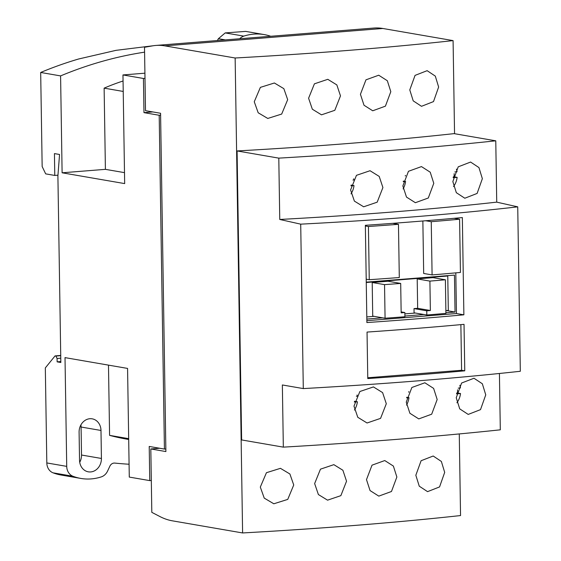 <?xml version="1.0" encoding="UTF-8"?>
<svg xmlns="http://www.w3.org/2000/svg" width="561" height="561" viewBox="0 0 561 561"><rect width="100%" height="100%" fill="white"/><g stroke="black" fill="none" stroke-linecap="round" stroke-linejoin="round"><path stroke-width="0.84" d="M254.259 101.751L258.186 112.775L267.765 118.448L281.685 114.065L287.674 99.655L283.845 88.652L274.392 82.993L260.388 87.369L254.259 101.751M308.592 98.231L312.337 109.213L321.502 114.83L334.812 110.314L340.485 95.882L336.838 84.914L327.799 79.318L314.412 83.827L308.592 98.231M360.428 94.29L364.005 105.237L372.742 110.783L385.414 106.155L390.814 91.674L387.328 80.735L378.717 75.216L365.968 79.83L360.428 94.29M409.782 89.914L413.205 100.847L421.5 106.309L433.506 101.59L438.632 87.032L435.308 76.107L427.145 70.679L415.056 75.384L409.782 89.914M366.487 479.627L370.057 490.573L378.794 496.12L391.473 491.492L396.865 477.011L393.38 466.072L384.769 460.553L372.02 465.167L366.487 479.627M415.834 475.251L419.256 486.184L427.552 491.646L439.558 486.927L444.691 472.369L441.36 461.444L433.197 456.016L421.108 460.721L415.834 475.251M260.311 487.081L264.238 498.112L273.817 503.785L287.744 499.402L293.733 484.992L289.897 473.989L280.444 468.33L266.44 472.706L260.311 487.081M314.644 483.568L318.389 494.55L327.554 500.167L340.864 495.651L346.537 481.219L342.89 470.251L333.851 464.655L320.464 469.164L314.644 483.568M459.831 385.302A17.468 15.007 -80.2 0 1 460.448 387.946L458.253 388.121M457.552 389.839A17.468 15.007 -80.2 0 1 457.559 390.19A17.468 15.007 -80.2 0 1 457.404 393.002L456.661 393.065M485.749 394.867L480.511 409.628L468.211 414.418L459.725 408.871L456.233 397.756L461.605 383.023L473.989 378.247L482.341 383.766L485.749 394.867M357.084 394.986A17.468 15.007 -80.2 0 1 357.308 396.171L356.354 396.248M386.305 403.738L380.568 418.373L367.055 422.994L357.778 417.293L353.984 406.143L359.86 391.522L373.437 386.922L382.602 392.602L386.305 403.738M408.815 391.669A17.468 15.007 -80.2 0 1 408.878 392.062L408.59 392.083M437.173 399.502L431.69 414.193L418.772 418.906L409.888 413.268L406.255 402.146L411.858 387.49L424.859 382.777L433.618 388.387L437.173 399.502M456.43 169.106A17.468 15.007 -80.2 0 1 457.047 171.75L454.859 171.925M454.158 173.651A17.468 15.007 -80.2 0 1 454.165 173.994A17.468 15.007 -80.2 0 1 454.01 176.813L453.267 176.869M482.355 178.679L477.116 193.433L464.81 198.229L456.331 192.682L452.839 181.568L458.211 166.834L470.588 162.052L478.947 167.578L482.355 178.679M405.414 175.474A17.468 15.007 -80.2 0 1 405.484 175.866L405.196 175.888M433.779 183.314L428.295 197.998L415.378 202.71L406.487 197.079L402.854 185.957L408.464 171.294L421.458 166.589L430.224 172.199L433.779 183.314M353.689 178.798A17.468 15.007 -80.2 0 1 353.914 179.983L352.96 180.06M382.911 187.549L377.174 202.184L363.661 206.799L354.384 201.104L350.59 189.948L356.466 175.327L370.043 170.726L379.208 176.413L382.911 187.549M155.86 45.441A140.895 70.462 85.4 0 0 152.557 45.862L144.507 47.278L145.502 110.671L160.572 113.273L165.888 451.563L150.818 448.961L151.814 512.354L159.948 516.562A140.895 70.462 85.4 0 0 172.325 520.818L242.604 532.95L241.146 439.978A712.575 78.351 -0.9 0 0 241.679 439.943L241.146 439.978L235.143 58L164.864 45.869A140.895 70.462 85.4 0 0 155.86 45.441L373.801 28.05A140.895 70.462 -94.6 0 1 382.812 28.478L164.864 45.869M241.63 439.936L237.086 150.944M303.298 388.584L300.71 224.155L279.757 219.463L278.796 158.132L237.142 150.944A712.575 78.351 179.1 0 0 454.115 133.63L495.77 140.818L496.73 202.142L517.733 206.848L520.32 371.277A719.679 79.129 -0.9 0 1 303.298 388.584L282.358 384.965L283.333 447.138A790.561 86.927 -0.9 0 0 500.307 429.824L499.423 373.479M241.679 439.943L283.333 447.138M242.604 532.95A712.575 78.351 -0.9 0 0 460.546 515.559L459.27 433.933M237.142 150.944A712.575 78.351 179.1 0 1 236.602 150.972M235.143 58A712.575 78.351 179.1 0 0 453.085 40.609L454.55 133.7M495.77 140.818A790.561 86.927 179.1 0 1 278.796 158.132M453.085 40.609L382.812 28.478M279.757 219.463C358.844 215.207 431.171 209.428 496.73 202.142M300.71 224.155C380.484 220.052 452.825 214.288 517.733 206.848M464.76 370.828A719.679 79.129 179.1 0 1 367.771 378.563L367.041 332.077A719.679 79.129 -0.9 0 0 464.031 324.342L464.76 370.828L461.591 370.281L367.757 377.77M366.887 322.554L365.358 225.305A719.679 79.129 -0.9 0 0 462.348 217.563L463.877 314.819A719.679 79.129 179.1 0 1 366.887 322.554M350.941 185.824L354.005 185.586L351.102 185.081M354.005 185.586A17.468 15.007 -80.2 0 1 351.039 193.854M403.226 181.652L405.568 181.469L403.338 181.084M405.568 181.469A17.468 15.007 -80.2 0 1 403.114 188.903M453.12 177.676L457.138 177.353L454.01 176.813M457.138 177.353A17.468 15.007 -80.2 0 1 453.512 186.582M406.62 397.847L408.969 397.658L406.739 397.272M408.969 397.658A17.468 15.007 -80.2 0 1 406.508 405.091M354.342 402.02L357.399 401.774L354.496 401.276M357.399 401.774A17.468 15.007 -80.2 0 1 354.433 410.049M456.514 393.864L460.532 393.542L457.404 393.002M460.532 393.542A17.468 15.007 -80.2 0 1 456.906 402.777M159.668 448.253L150.818 448.961M460.876 324.63L461.591 370.281M463.877 314.819L456.451 313.536L455.812 272.856M404.853 312.554A719.679 79.129 -0.9 0 1 401.157 312.835L400.694 283.431A719.679 79.129 179.1 0 1 384.544 284.63L372.202 282.506L372.728 316.109L385.07 318.234A719.679 79.129 -0.9 0 0 404.923 316.755L404.853 312.554L401.143 311.909M385.07 318.234L384.544 284.63M430.364 310.506L429.908 281.103L417.202 278.908L433.008 277.646L445.392 279.785L445.918 313.389A719.679 79.129 -0.9 0 1 426.823 315.009L426.76 310.808A719.679 79.129 -0.9 0 0 430.364 310.506L417.665 308.319L417.202 278.908M445.392 279.785A719.679 79.129 179.1 0 1 429.908 281.103M400.694 283.431L388.009 281.243L372.202 282.506M426.76 310.808L414.011 308.606L417.665 308.319M426.823 315.009L414.081 312.807L414.011 308.606M366.263 282.513L447.769 276.005L448.316 310.415L446.507 310.556M415.428 313.038L404.874 313.88L415.47 313.045M374.075 316.341L366.803 316.923L374.124 316.348M447.769 276.005L446.318 275.753M431.255 221.707A719.679 79.129 179.1 0 0 459.592 219.232L460.434 272.443A719.679 79.129 -0.9 0 1 432.089 274.918L431.255 221.707L425.722 220.754M368.423 226.504L369.257 279.715A719.679 79.129 -0.9 0 0 399.299 277.534L398.464 224.323A719.679 79.129 179.1 0 1 368.423 226.504L365.372 225.978M459.592 219.232L454.214 218.306M432.089 274.918L423.681 273.466L422.861 220.985M369.257 279.715L366.207 279.189M398.464 224.323L392.756 223.341M366.838 319.083L382.651 317.821M404.909 316.046L424.004 314.518M445.911 312.772L455.041 312.042L454.459 275.107L366.256 282.141M446.507 310.57L455.041 312.042M456.451 313.536L366.859 320.689M57.965 175.186L54.775 175.439L54.438 153.595L59.55 154.478L57.902 175.979L60.833 362.49L57.138 361.852L57.089 358.493L55.918 356.053L55.062 355.905L45.322 367.911L46.815 462.937A11.269 9.684 99.8 0 0 53.057 472.832A56.359 48.407 99.8 0 0 60.904 474.992L80.805 478.428A56.359 48.407 -80.2 0 1 72.965 476.268A11.269 9.684 -80.2 0 1 66.724 466.373L65.013 357.623L127.571 368.423L129.282 477.081L149.752 480.616L149.219 446.451L164.429 449.073L159.191 115.264L143.974 112.642L143.441 78.477L122.964 74.943L144.913 73.189M153.602 45.7L116.064 50.336L78.673 58.982A450.855 387.265 99.8 0 0 40.68 72.467L42.159 166.533L45.679 173.868L54.775 175.439M239.68 38.751A11.269 9.684 -80.2 0 1 243.811 36.121A56.359 48.407 -80.2 0 1 264.259 34.6A56.359 48.407 -80.2 0 1 270.767 36.276M122.964 74.943L124.668 183.594L62.11 172.795L60.588 75.903A450.855 387.265 -80.2 0 1 144.584 52.159M62.11 172.795L105.405 169.345L104.129 88.147A262.057 225.101 99.8 0 1 123.055 81.008M144.997 78.351L143.441 78.477M60.588 75.903L40.68 72.467M151.316 480.489L149.752 480.616M129.079 464.235A450.855 387.265 -80.2 0 1 114.781 463.084A5.638 4.839 99.8 0 0 109.851 466.212L107.6 471.03A11.269 9.684 -80.2 0 1 101.253 476.906A56.359 48.407 -80.2 0 1 80.805 478.428M108.483 365.127L109.584 435.364A262.057 225.101 99.8 0 0 126.765 439.144L128.686 439.473M79.536 460.209L79.094 432.208A12.679 10.89 99.8 0 1 92.193 418.836A12.679 10.89 99.8 0 1 100.987 430.462L101.422 458.463A12.679 10.89 99.8 0 1 88.322 471.829A12.679 10.89 99.8 0 1 79.536 460.209M80.896 424.936A12.679 10.89 -80.2 0 1 81.079 427.026L81.52 455.027A12.679 10.89 -80.2 0 1 79.718 462.299M60.728 355.457L55.062 355.905M60.728 355.667L55.918 356.053M60.77 358.199L57.089 358.493M60.819 361.557L57.138 361.852M109.584 435.364L128.679 438.66M165.846 448.961L164.429 449.073M152.823 111.934L143.974 112.642M160.6 115.152L159.191 115.264M217.373 40.532L218.397 38.702L225.22 32.91L245.662 31.388L264.259 34.6M105.405 169.345L124.5 172.641M123.224 91.443L104.129 88.147M46.815 462.937L66.724 466.373M72.965 476.268L53.057 472.832M81.52 455.027L101.422 458.463M100.987 430.462L81.079 427.026M243.811 36.121L225.22 32.91M225.326 39.901L218.397 38.702"/></g></svg>
